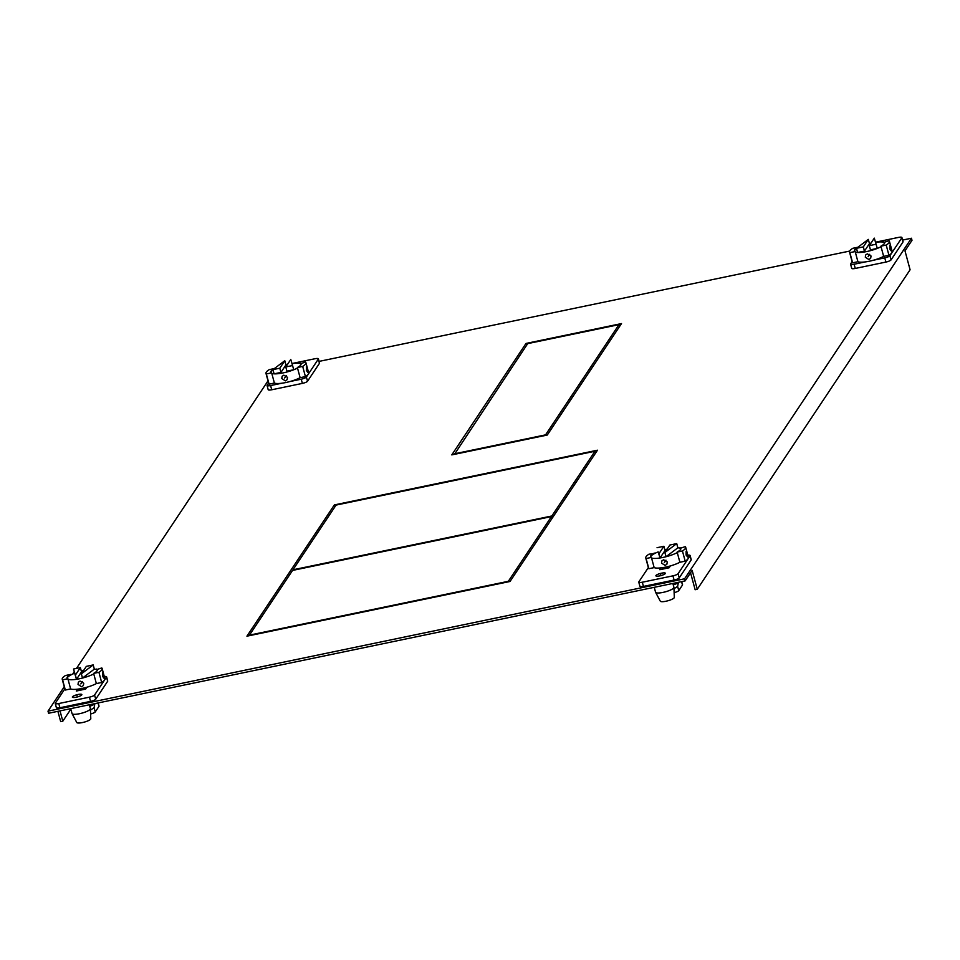 <?xml version="1.0" encoding="UTF-8"?>
<svg xmlns="http://www.w3.org/2000/svg" width="960" height="960" viewBox="0 0 960 960"><rect width="100%" height="100%" fill="white"/><g stroke="black" fill="none" stroke-linecap="round" stroke-linejoin="round"><path stroke-width="1.44" d="M639.972 586.056A4.536 1.032 -15.1 0 0 639.9 586.344A4.536 1.032 -15.1 0 0 643.452 586.416L674.088 580.044A4.536 1.032 -15.1 0 0 679.236 577.896L691.164 559.98A4.536 1.032 -15.1 0 0 691.236 559.692A4.536 1.032 -15.1 0 0 691.032 559.476M680.16 548.256L685.32 546.636A20.676 4.68 164.9 0 1 685.668 547.188A20.676 4.68 164.9 0 1 685.344 548.496A20.676 4.68 164.9 0 1 682.44 550.968L677.136 552.072L679.884 562.26L685.188 561.156A20.676 4.68 -15.1 0 0 688.092 558.684L678.096 573.696A4.536 1.032 164.9 0 1 672.948 575.844L642.312 582.216A4.536 1.032 164.9 0 1 638.772 582.144A4.536 1.032 164.9 0 1 638.844 581.856L648.348 567.576M654.3 553.08A15.648 3.54 -15.1 0 0 650.856 555.672A15.648 3.54 -15.1 0 0 650.616 556.656A15.648 3.54 -15.1 0 0 651.408 557.424L654.156 567.612L648.852 568.716A20.676 4.68 -15.1 0 1 648.504 568.152L645.756 557.964A20.676 4.68 164.9 0 1 646.092 556.656A20.676 4.68 164.9 0 1 648.984 554.184L654.432 553.608M687.828 555.204A4.536 1.032 164.9 0 1 690.108 555.492A4.536 1.032 164.9 0 1 690.036 555.768L688.092 558.684A20.676 4.68 -15.1 0 0 688.416 557.388L685.668 547.188M655.956 575.508A4.92 1.116 -15.1 0 0 655.884 575.82A4.92 1.116 -15.1 0 0 660.312 575.76A4.92 1.116 -15.1 0 0 665.292 573.564A4.92 1.116 -15.1 0 0 665.376 573.252A4.92 1.116 -15.1 0 0 660.936 573.312A4.92 1.116 -15.1 0 0 655.956 575.508M661.08 567.852L659.832 569.712L669.132 567.78L670.368 565.92M685.188 561.156L682.44 550.968M686.112 551.34L686.1 555.048L687.636 557.004L686.232 551.22M677.136 552.072A15.648 3.54 -15.1 0 0 680.568 549.492A15.648 3.54 -15.1 0 0 680.82 548.508A15.648 3.54 -15.1 0 0 680.016 547.74M651.408 557.424L646.104 558.528L648.852 568.716M662.592 569.136L662.208 567.708M654.24 587.328L655.572 592.248A9.492 2.148 -15.1 0 0 655.608 592.344A9.492 2.148 -15.1 0 0 662.988 592.404A9.492 2.148 -15.1 0 0 673.752 587.892A9.492 2.148 -15.1 0 0 673.92 587.412A9.492 2.148 -15.1 0 0 673.908 587.292L672.864 583.452M655.608 592.344L660.312 601.2A7.26 1.644 -15.1 0 0 665.952 601.236A7.26 1.644 -15.1 0 0 674.184 597.792A7.26 1.644 -15.1 0 0 674.316 597.42L673.92 587.412M654.156 567.612A15.648 3.54 -15.1 0 0 665.58 567.108A15.648 3.54 -15.1 0 0 679.884 562.26M661.548 563.1L665.124 565.428L666.888 564.216L667.272 561.912L663.588 559.752L661.872 560.88L661.548 563.1M677.28 552.6A15.648 3.54 164.9 0 1 666.024 556.728A15.648 3.54 164.9 0 1 662.964 557.436A15.648 3.54 164.9 0 1 660.036 557.976A15.648 3.54 164.9 0 1 651.552 557.94M650.724 556.908A15.648 3.54 164.9 0 1 658.176 551.904L660.036 557.976L665.028 550.476L663.888 546.276L658.896 553.764L660.036 557.976M664.824 549.708A15.648 3.54 164.9 0 1 667.152 549.12M658.896 553.764L658.176 551.904M657.048 547.704L663.888 546.276M664.884 552.528L669.876 545.028L676.728 543.612L664.884 552.528L666.024 556.728L677.856 547.812A15.648 3.54 164.9 0 1 680.844 548.772M676.728 543.612L677.856 547.812M674.124 592.632A4.464 1.008 -15.1 0 0 678.768 590.616L682.476 585.036A4.464 1.008 -15.1 0 0 682.548 584.76A4.464 1.008 -15.1 0 0 682.344 584.544M678.408 582.3L677.628 586.404L673.98 588.744M677.892 583.068L673.284 585M902.604 240.072L911.436 238.236L912 240.336L904.992 250.86L910.092 269.772L697.26 589.284L692.148 570.372L685.14 580.896L48.564 713.256L48 711.156L64.248 686.76M662.784 569.1A11.004 2.496 164.9 0 1 669.948 566.556M79.26 690.42A11.004 2.496 164.9 0 1 86.424 687.876M319.08 361.392L849.672 251.076M72.708 674.052L74.256 671.736M76.476 668.412L268.008 380.868M911.436 238.236L684.576 578.796L48 711.156M510.036 581.472L597.48 450.204L334.368 504.912L246.924 636.18L510.036 581.472M547.26 435.048L621.504 323.58L526.02 343.44L451.776 454.896L547.26 435.048M57.9 711.312L60.684 721.644L62.808 721.2L70.848 709.128M60.012 710.868L62.808 721.2M685.14 580.896L684.576 578.796M697.26 589.284L695.136 589.728L690.552 572.76M334.368 504.912L334.896 506.868M526.02 343.44L526.548 345.396M454.308 453.84L545.544 434.868L618.972 324.648L527.724 343.62L454.44 454.344M618.972 324.648L619.5 326.604M551.436 516.588L292.56 570.42L249.456 635.124L508.332 581.304L551.436 516.588L551.964 518.544M552.372 517.932L551.844 515.976L292.968 569.796L336.072 505.092L594.948 451.26L595.476 453.216M551.844 515.976L594.948 451.26M56.448 707.376A4.536 1.032 -15.1 0 0 56.376 707.664A4.536 1.032 -15.1 0 0 59.916 707.748L90.564 701.376A4.536 1.032 -15.1 0 0 95.712 699.216L107.64 681.3A4.536 1.032 -15.1 0 0 107.712 681.012A4.536 1.032 -15.1 0 0 107.508 680.808M96.636 669.588L101.796 667.956A20.676 4.68 164.9 0 1 102.144 668.52A20.676 4.68 164.9 0 1 101.82 669.816A20.676 4.68 164.9 0 1 98.916 672.288L93.612 673.392L96.36 683.592L101.664 682.488A20.676 4.68 -15.1 0 0 104.568 680.016L94.572 695.016A4.536 1.032 164.9 0 1 89.424 697.164L58.788 703.536A4.536 1.032 164.9 0 1 55.248 703.464A4.536 1.032 164.9 0 1 55.32 703.176L64.824 688.908M65.328 690.036L62.58 679.848A20.676 4.68 164.9 0 1 62.232 679.284L64.98 689.484A20.676 4.68 -15.1 0 0 65.328 690.036L70.632 688.932L67.884 678.744A15.648 3.54 -15.1 0 1 67.08 677.976A15.648 3.54 -15.1 0 1 67.332 676.992A15.648 3.54 -15.1 0 1 70.764 674.412L70.908 674.94M104.304 676.524A4.536 1.032 164.9 0 1 106.584 676.812A4.536 1.032 164.9 0 1 106.512 677.1L104.568 680.016A20.676 4.68 -15.1 0 0 104.892 678.708L102.144 668.52M72.432 696.828A4.92 1.116 -15.1 0 0 72.36 697.14A4.92 1.116 -15.1 0 0 76.788 697.092A4.92 1.116 -15.1 0 0 81.768 694.884A4.92 1.116 -15.1 0 0 81.852 694.584A4.92 1.116 -15.1 0 0 77.412 694.632A4.92 1.116 -15.1 0 0 72.432 696.828M86.844 687.24L85.608 689.1L76.308 691.032L77.544 689.172M101.664 682.488L98.916 672.288M102.588 672.66L104.112 678.336L102.576 676.38L102.72 672.54M93.612 673.392A15.648 3.54 -15.1 0 0 97.044 670.812A15.648 3.54 -15.1 0 0 97.296 669.828A15.648 3.54 -15.1 0 0 96.492 669.06M62.232 679.284A20.676 4.68 164.9 0 1 62.556 677.988A20.676 4.68 164.9 0 1 65.46 675.516L70.764 674.412M62.58 679.848L67.884 678.744M79.068 690.468L78.672 689.028M70.716 708.648L72.048 713.568A9.492 2.148 -15.1 0 0 72.084 713.676A9.492 2.148 -15.1 0 0 79.464 713.724A9.492 2.148 -15.1 0 0 90.228 709.224A9.492 2.148 -15.1 0 0 90.396 708.732A9.492 2.148 -15.1 0 0 90.384 708.624L89.34 704.772M72.084 713.676L76.788 722.52A7.26 1.644 -15.1 0 0 82.428 722.568A7.26 1.644 -15.1 0 0 90.66 719.112A7.26 1.644 -15.1 0 0 90.792 718.74L90.396 708.732M70.632 688.932A15.648 3.54 -15.1 0 0 82.056 688.428A15.648 3.54 -15.1 0 0 96.36 683.592M81.6 686.748L78.024 684.42L78.348 682.2L80.064 681.072L83.748 683.232L83.364 685.548L81.6 686.748M93.756 673.92A15.648 3.54 164.9 0 1 82.5 678.048A15.648 3.54 164.9 0 1 79.44 678.768A15.648 3.54 164.9 0 1 76.512 679.296A15.648 3.54 164.9 0 1 68.028 679.272M67.2 678.228A15.648 3.54 164.9 0 1 74.652 673.224L76.512 679.296L81.504 671.808L80.364 667.596L73.524 669.024L74.652 673.224M81.3 671.04A15.648 3.54 164.9 0 1 83.628 670.44M76.512 679.296L75.372 675.096L80.364 667.596M75.372 675.096L73.524 669.024M94.332 669.132L93.204 664.932L81.36 673.848L82.5 678.048L94.332 669.132A15.648 3.54 164.9 0 1 97.32 670.104M93.204 664.932L86.352 666.36L81.36 673.848M90.6 713.964A4.464 1.008 -15.1 0 0 95.244 711.936L98.952 706.368A4.464 1.008 -15.1 0 0 99.024 706.08A4.464 1.008 -15.1 0 0 98.82 705.876M90.456 710.064L94.104 707.736L94.884 703.62M94.368 704.388L89.76 706.32M851.784 268.08A4.536 1.032 -15.1 0 0 851.712 268.368A4.536 1.032 -15.1 0 0 855.264 268.44L885.9 262.068A4.536 1.032 -15.1 0 0 891.048 259.92L902.976 242.004A4.536 1.032 -15.1 0 0 903.06 241.716A4.536 1.032 -15.1 0 0 902.844 241.5M875.544 242.184L898.38 237.432A4.536 1.032 164.9 0 1 901.92 237.516A4.536 1.032 164.9 0 1 901.848 237.792L889.908 255.72A4.536 1.032 164.9 0 1 884.76 257.868L873.456 260.22M888.948 255.276A20.676 4.68 -15.1 0 0 891.852 252.804A20.676 4.68 -15.1 0 0 892.188 251.496L889.428 241.308A20.676 4.68 164.9 0 1 889.104 242.604A20.676 4.68 164.9 0 1 886.2 245.076L880.896 246.18L883.644 256.38L888.948 255.276L886.2 245.076M849.864 252.636A20.676 4.68 164.9 0 1 849.516 252.072L852.264 262.272A20.676 4.68 -15.1 0 0 852.612 262.824L857.916 261.72L855.168 251.532L849.864 252.636L852.612 262.824M869.412 243.456L870.984 243.132M865.44 261.888L854.124 264.24A4.536 1.032 164.9 0 1 850.584 264.168A4.536 1.032 164.9 0 1 850.656 263.88L852.108 261.696M849.516 252.072A20.676 4.68 164.9 0 1 849.852 250.776A20.676 4.68 164.9 0 1 852.756 248.304L857.916 247.224M857.676 247.404A15.648 3.54 -15.1 0 0 854.628 249.78A15.648 3.54 -15.1 0 0 854.376 250.764A15.648 3.54 -15.1 0 0 855.168 251.532M883.92 242.376L889.092 240.744A20.676 4.68 164.9 0 1 889.428 241.308M889.872 245.448L891.396 251.124L889.872 249.168L890.004 245.328M880.896 246.18A15.648 3.54 -15.1 0 0 884.328 243.6A15.648 3.54 -15.1 0 0 884.58 242.616A15.648 3.54 -15.1 0 0 883.788 241.848M857.916 261.72A15.648 3.54 -15.1 0 0 869.34 261.216A15.648 3.54 -15.1 0 0 883.644 256.38M871.044 256.02L867.348 253.86L865.632 254.988L865.308 257.208L868.884 259.536L870.66 258.336L871.044 256.02M875.58 242.328A15.648 3.54 164.9 0 1 884.604 242.892M881.04 246.708A15.648 3.54 164.9 0 1 877.296 248.412A15.648 3.54 164.9 0 1 866.736 251.544A15.648 3.54 164.9 0 1 857.616 252.504A15.648 3.54 164.9 0 1 855.312 252.06M877.296 248.412L870.444 249.84L869.316 245.64L874.308 238.14L877.296 248.412M864.468 251.088L857.616 252.504L856.476 248.304L868.32 239.388L869.448 243.588L864.468 251.088L863.328 246.876L856.476 248.304M869.448 243.588A15.648 3.54 164.9 0 1 870.912 243.228M876.156 244.212L869.316 245.64M854.484 251.016A15.648 3.54 164.9 0 1 856.584 248.676M868.32 239.388L863.328 246.876M268.26 389.412A4.536 1.032 -15.1 0 0 268.188 389.688A4.536 1.032 -15.1 0 0 271.74 389.772L302.376 383.4A4.536 1.032 -15.1 0 0 307.524 381.24L319.452 363.324A4.536 1.032 -15.1 0 0 319.524 363.036A4.536 1.032 -15.1 0 0 319.32 362.832M292.02 363.504L314.856 358.764A4.536 1.032 164.9 0 1 318.396 358.836A4.536 1.032 164.9 0 1 318.324 359.124L308.328 374.124A20.676 4.68 -15.1 0 0 308.664 372.816L305.904 362.628A20.676 4.68 164.9 0 1 305.58 363.936A20.676 4.68 164.9 0 1 302.676 366.408L305.424 376.596A20.676 4.68 -15.1 0 0 308.328 374.124L306.384 377.04A4.536 1.032 164.9 0 1 301.236 379.2L289.932 381.54M302.676 366.408L297.372 367.512L300.12 377.7L305.424 376.596M269.088 384.156L266.34 373.956A20.676 4.68 164.9 0 1 265.992 373.404L268.74 383.592A20.676 4.68 -15.1 0 0 269.088 384.156L274.392 383.052L271.644 372.852A15.648 3.54 -15.1 0 1 270.852 372.084A15.648 3.54 -15.1 0 1 271.092 371.1A15.648 3.54 -15.1 0 1 274.152 368.724M287.46 364.452L285.888 364.776M268.584 383.016L267.132 385.2A4.536 1.032 164.9 0 0 267.06 385.488L268.188 389.688M281.916 383.208L270.6 385.56A4.536 1.032 164.9 0 1 267.06 385.488M265.992 373.404A20.676 4.68 164.9 0 1 266.328 372.096A20.676 4.68 164.9 0 1 269.232 369.624L274.392 368.556M266.34 373.956L271.644 372.852M300.396 363.696L305.568 362.064A20.676 4.68 164.9 0 1 305.904 362.628M306.348 366.768L307.872 372.444L306.348 370.488L306.48 366.66M297.372 367.512A15.648 3.54 -15.1 0 0 300.804 364.92A15.648 3.54 -15.1 0 0 301.056 363.936A15.648 3.54 -15.1 0 0 300.264 363.168M274.392 383.052A15.648 3.54 -15.1 0 0 285.816 382.536A15.648 3.54 -15.1 0 0 300.12 377.7M283.824 375.18L287.508 377.34L287.136 379.656L285.36 380.856L281.784 378.54L282.108 376.308L283.824 375.18M292.056 363.648A15.648 3.54 164.9 0 1 301.08 364.212M297.516 368.028A15.648 3.54 164.9 0 1 293.772 369.744A15.648 3.54 164.9 0 1 283.2 372.876A15.648 3.54 164.9 0 1 274.092 373.836L280.944 372.408L285.924 364.92A15.648 3.54 164.9 0 1 287.388 364.56M285.792 366.96L286.92 371.16L293.772 369.744L290.784 359.472L285.792 366.96L292.632 365.532M285.924 364.92L284.796 360.708L272.952 369.624L274.092 373.836A15.648 3.54 164.9 0 1 271.788 373.38M270.96 372.336A15.648 3.54 164.9 0 1 273.06 370.008M280.944 372.408L279.804 368.208L284.796 360.708M272.952 369.624L279.804 368.208M660.912 575.616L660.624 574.536M665.964 560.172L664.356 562.584M77.388 696.936L77.1 695.856M82.44 681.504L80.832 683.916M868.116 256.704L869.724 254.292M284.592 378.024L286.2 375.612M642.312 582.216L643.452 586.416M691.164 559.98L690.036 555.768M678.096 573.696L679.236 577.896M674.088 580.044L672.948 575.844M682.476 585.036L681.564 581.64M677.628 586.404L678.768 590.616M58.788 703.536L59.916 707.748M107.64 681.3L106.512 677.1M94.572 695.016L95.712 699.216M90.564 701.376L89.424 697.164M98.952 706.368L98.04 702.96M94.104 707.736L95.244 711.936M902.976 242.004L901.848 237.792M889.908 255.72L891.048 259.92M854.124 264.24L855.264 268.44M885.9 262.068L884.76 257.868M319.452 363.324L318.324 359.124M306.384 377.04L307.524 381.24M270.6 385.56L271.74 389.772M302.376 383.4L301.236 379.2M638.772 582.144L639.9 586.344M690.108 555.492L691.236 559.692M682.548 584.76L681.708 581.616M55.248 703.464L56.376 707.664M106.584 676.812L107.712 681.012M99.024 706.08L98.184 702.936M901.92 237.516L903.06 241.716M850.584 264.168L851.712 268.368M318.396 358.836L319.524 363.036"/></g></svg>
